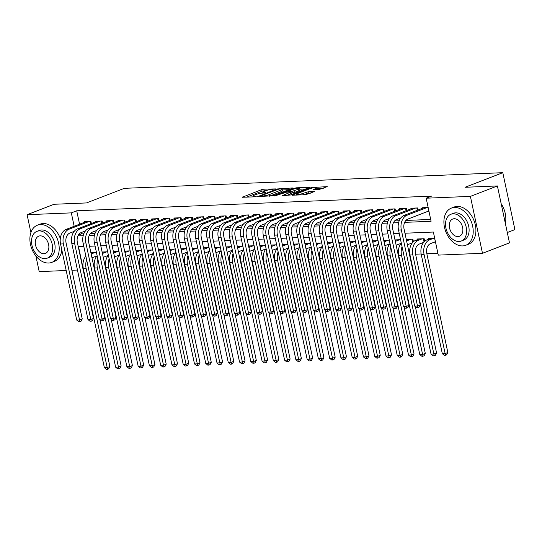 <?xml version="1.0" encoding="UTF-8"?>
<svg xmlns="http://www.w3.org/2000/svg" width="542" height="542" viewBox="0 0 542 542"><rect width="100%" height="100%" fill="white"/><g stroke="black" fill="none" stroke-linecap="round" stroke-linejoin="round"><path stroke-width="0.81" d="M275.682 188.921L263.9 189.151L261.732 189.605L242.227 197.254L254.449 196.854L256.258 196.34L254.408 196.346A5.007 0.827 -12 0 1 252.904 196.075A5.007 0.827 -12 0 1 254.266 195.181L255.851 194.564A5.007 0.827 -12 0 1 262.782 193.108L265.824 192.728L264.266 192.539A5.007 0.827 -12 0 1 262.762 192.268A5.007 0.827 -12 0 1 264.123 191.373L265.715 190.757A5.007 0.827 -12 0 1 272.646 189.3L275.682 188.921M319.285 189.443L327.233 186.638L311.548 187.546L292.043 195.195L305.559 194.741L314.617 191.509L308.561 191.658L303.188 193.352A4.187 0.691 -12 0 1 298.771 194.436A4.187 0.691 -12 0 1 296.135 194.341A4.187 0.691 -12 0 1 297.273 193.596L309.834 188.745A4.187 0.691 -12 0 1 314.258 187.661A4.187 0.691 -12 0 1 316.887 187.749A4.187 0.691 -12 0 1 315.749 188.501L313.235 189.585L319.285 189.443M30.894 232.559L27.1 214.707L54.098 204.273L86.49 202.938L124.287 188.338L502.8 172.688L465.002 187.288L497.393 185.947L470.395 196.38L482.488 253.29L438.275 255.119L433.37 232.044L404.955 233.223M27.1 214.707L71.314 212.877L74.166 226.271M404.65 222.369L431.08 221.278L426.175 198.203L431.574 196.123L76.713 210.791L71.314 212.877M426.175 198.203L470.395 196.38M292.416 188.338L292.843 188.06L292.375 187.972L277.158 188.968L257.653 196.617L273.337 195.709L292.416 188.338M296.521 187.803L310.038 187.349L290.532 194.998L282.314 195.601L290.898 192.051L286.725 192.119L274.659 195.947L294.353 188.257L296.521 187.803L296.657 188.447M434.264 242.172L435.511 242.118M422.997 242.64L423.444 242.62M411.73 243.107L412.184 243.087M400.463 243.568L400.917 243.554M389.203 244.035L389.651 244.015M377.937 244.503L378.384 244.483M366.67 244.97L367.124 244.95M355.403 245.431L355.857 245.418M344.136 245.899L344.59 245.878M332.876 246.366L333.323 246.346M321.609 246.834L322.056 246.813M310.342 247.294L310.796 247.281M299.076 247.762L299.53 247.741M287.809 248.229L288.263 248.209M276.549 248.697L276.996 248.676M265.282 249.157L265.729 249.137M254.015 249.625L254.469 249.605M242.748 250.092L243.202 250.072M231.488 250.553L231.935 250.54M220.221 251.021L220.669 251M208.955 251.488L209.408 251.468M197.688 251.955L198.142 251.935M186.421 252.416L186.875 252.403M175.161 252.884L175.608 252.863M163.894 253.351L164.341 253.331M152.627 253.819L153.081 253.798M141.36 254.279L141.814 254.266M130.094 254.747L130.547 254.726M118.834 255.214L119.281 255.194M107.567 255.682L108.014 255.661M91.354 223.521L90.914 221.454L84.159 221.732L84.288 222.362M102.621 223.053L102.181 220.987L95.419 221.265L95.555 221.895M113.888 222.586L113.447 220.519L106.686 220.804L106.821 221.427M125.148 222.118L124.714 220.059L117.953 220.337L118.088 220.967M136.415 221.658L135.974 219.591L129.22 219.869L129.348 220.499M147.681 221.19L147.241 219.124L140.486 219.402L140.615 220.032M158.948 220.723L158.508 218.656L151.746 218.941L151.882 219.564M170.215 220.255L169.775 218.196L163.013 218.473L163.149 219.103M181.475 219.795L181.042 217.728L174.28 218.006L174.416 218.636M192.742 219.327L192.302 217.261L185.547 217.538L185.676 218.169M204.009 218.86L203.568 216.793L196.807 217.078L196.942 217.701M215.276 218.392L214.835 216.333L208.074 216.61L208.209 217.24M226.536 217.931L226.102 215.865L219.341 216.143L219.476 216.773M237.803 217.464L237.362 215.398L230.607 215.675L230.743 216.305M249.069 216.996L248.629 214.93L241.874 215.215L242.003 215.838M260.336 216.529L259.896 214.469L253.134 214.747L253.27 215.377M271.603 216.068L271.163 214.002L264.401 214.28L264.537 214.91M282.863 215.601L282.429 213.534L275.668 213.812L275.803 214.442M294.13 215.133L293.689 213.067L286.935 213.352L287.064 213.975M305.397 214.666L304.956 212.606L298.202 212.884L298.33 213.514M316.663 214.205L316.223 212.139L309.462 212.417L309.597 213.047M327.93 213.738L327.49 211.671L320.728 211.949L320.864 212.579M339.19 213.27L338.757 211.204L331.995 211.488L332.131 212.112M350.457 212.803L350.017 210.743L343.262 211.021L343.391 211.651M361.724 212.342L361.284 210.276L354.522 210.553L354.658 211.184M372.991 211.875L372.55 209.808L365.789 210.093L365.925 210.716M384.251 211.407L383.817 209.347L377.056 209.625L377.191 210.255M395.518 210.946L395.084 208.88L388.323 209.158L388.458 209.788M406.785 210.479L406.344 208.413L399.589 208.69L399.718 209.32M418.051 210.011L417.611 207.945L410.85 208.23L410.985 208.853M76.713 210.791L79.566 224.185M81.334 232.518L81.618 233.866L83.814 233.771M90.453 233.5L95.08 233.311M101.72 233.033L106.347 232.843M112.98 232.565L117.614 232.376M124.247 232.105L128.881 231.908M135.514 231.637L140.141 231.448M146.78 231.17L151.408 230.98M158.047 230.702L162.675 230.513M169.307 230.242L173.941 230.045M180.574 229.774L185.208 229.584M191.841 229.307L196.468 229.117M203.108 228.839L207.735 228.649M214.368 228.378L219.002 228.182M225.635 227.911L230.269 227.721M236.901 227.444L241.529 227.254M248.168 226.976L252.796 226.786M259.435 226.515L264.062 226.319M270.695 226.048L275.329 225.858M281.962 225.58L286.596 225.391M293.229 225.113L297.856 224.923M304.496 224.652L309.123 224.456M315.762 224.185L320.39 223.995M327.022 223.717L331.657 223.528M338.289 223.25L342.923 223.06M349.556 222.789L354.183 222.593M360.823 222.322L365.45 222.132M372.083 221.854L376.717 221.664M383.35 221.387L387.984 221.197M394.617 220.926L399.244 220.73M405.883 220.458L430.687 219.435M427.726 211.407L428.973 211.36M422.252 208.392L422.116 207.762L428.153 207.511M94.037 267.491L94.444 267.47M105.304 267.023L105.71 267.01M116.564 266.556L116.977 266.542M127.831 266.095L128.244 266.075M139.098 265.627L139.511 265.607M150.364 265.16L150.771 265.146M161.631 264.692L162.038 264.679M172.891 264.232L173.305 264.211M184.158 263.764L184.571 263.744M195.425 263.297L195.831 263.283M206.692 262.829L207.098 262.816M217.959 262.369L218.365 262.348M229.219 261.901L229.632 261.881M240.485 261.434L240.899 261.42M251.752 260.966L252.159 260.953M263.019 260.506L263.426 260.485M274.279 260.038L274.692 260.018M285.546 259.571L285.959 259.557M296.813 259.103L297.226 259.09M308.08 258.642L308.486 258.622M319.346 258.175L319.753 258.155M330.606 257.707L331.02 257.694M341.873 257.24L342.287 257.226M353.14 256.779L353.547 256.759M364.407 256.312L364.813 256.291M375.674 255.844L376.08 255.831M386.934 255.377L387.347 255.363M398.201 254.916L398.614 254.896M409.467 254.449L409.874 254.428M415.578 254.198L421.141 253.968M426.845 253.731L437.882 253.277M96.3 256.142L96.754 256.129M96.401 252.26L90.846 252.491M107.668 251.793L102.113 252.023M118.935 251.332L113.38 251.563M130.195 250.865L124.646 251.095M141.462 250.397L135.913 250.628M152.729 249.93L147.173 250.16M163.996 249.469L158.44 249.699M175.262 249.002L169.707 249.232M186.523 248.534L180.974 248.764M197.789 248.067L192.234 248.297M209.056 247.606L203.501 247.836M220.323 247.138L214.767 247.369M231.583 246.671L226.034 246.901M242.85 246.21L237.301 246.434M254.117 245.743L248.561 245.973M265.384 245.275L259.828 245.506M276.65 244.808L271.095 245.038M287.91 244.347L282.362 244.571M299.177 243.88L293.628 244.11M310.444 243.412L304.889 243.643M321.711 242.945L316.155 243.175M332.978 242.484L327.422 242.708M344.238 242.017L338.689 242.247M355.505 241.549L349.949 241.779M366.771 241.082L361.216 241.312M378.038 240.621L372.483 240.844M389.298 240.153L383.75 240.384M400.565 239.686L395.016 239.916M413.424 241.725L412.882 239.178L406.276 239.449M417.523 239.618L417.394 238.988L424.149 238.71L424.691 241.258M428.79 239.151L428.654 238.527L434.691 238.277M507.298 232.538L514.9 229.605L502.8 172.688M66.185 270.505L39.2 271.617L35.874 255.98M497.393 185.947L509.487 242.863L482.488 253.29M83.549 269.74L83.163 269.801M77.452 270.038L71.896 270.268M83.814 246.495L78.509 246.718L83.414 269.787M399.244 233.46L393.688 233.683M387.977 233.92L382.422 234.151M376.71 234.388L371.162 234.618M365.443 234.855L359.895 235.086M354.183 235.323L348.628 235.546M342.917 235.784L337.361 236.014M331.65 236.251L326.094 236.481M320.383 236.718L314.834 236.949M309.116 237.186L303.567 237.41M297.856 237.647L292.301 237.877M286.589 238.114L281.034 238.345M275.322 238.582L269.774 238.812M264.056 239.049L258.507 239.273M252.796 239.51L247.24 239.74M241.529 239.977L235.973 240.208M230.262 240.445L224.706 240.675M218.995 240.912L213.446 241.136M207.728 241.373L202.18 241.603M196.468 241.84L190.913 242.071M185.201 242.308L179.646 242.538M173.935 242.769L168.379 242.999M162.668 243.236L157.119 243.466M151.401 243.704L145.852 243.934M140.141 244.171L134.585 244.401M128.874 244.632L123.319 244.862M117.607 245.099L112.059 245.33M106.34 245.567L100.792 245.797M95.08 246.034L89.525 246.264M77.953 235.878L83.204 235.662M89.22 235.411L94.464 235.194M100.487 234.943L105.731 234.727M111.754 234.483L116.997 234.266M123.014 234.015L128.264 233.798M134.28 233.548L139.531 233.331M145.547 233.08L150.791 232.864M156.814 232.62L162.058 232.403M168.074 232.152L173.325 231.935M179.341 231.685L184.592 231.468M190.608 231.217L195.858 231M201.875 230.757L207.119 230.54M213.142 230.289L218.385 230.072M224.402 229.822L229.652 229.605M235.668 229.354L240.919 229.137M246.935 228.893L252.179 228.677M258.202 228.426L263.446 228.209M269.469 227.958L274.713 227.742M280.729 227.498L285.98 227.274M291.996 227.03L297.246 226.813M303.263 226.563L308.506 226.346M314.529 226.095L319.773 225.878M325.789 225.635L331.04 225.418M337.056 225.167L342.307 224.95M348.323 224.7L353.574 224.483M359.59 224.232L364.834 224.015M370.857 223.771L376.101 223.555M382.117 223.304L387.367 223.087M393.384 222.837L398.634 222.62M81.618 233.866L78.339 235.133M266.108 190.615L262.057 191.143L246.42 197.186M288.981 189.666L282.314 189.944M279.055 189.036L260.79 195.825L262.43 196.014A5.007 0.827 -12 0 0 269.36 194.558L280.803 190.134A5.007 0.827 -12 0 0 282.165 189.239A5.007 0.827 -12 0 0 280.661 188.968L279.055 189.036M269.286 196.245A5.007 0.827 -12 0 0 269.686 196.096L269.36 194.558M282.165 189.239L282.49 190.777A5.007 0.827 -12 0 1 281.135 191.672L269.686 196.096M299.801 189.219L306.176 188.955M286.501 195.533L291.223 193.589L290.898 192.051M298.507 189.233A4.187 0.691 -12 0 0 299.645 188.48A4.187 0.691 -12 0 0 297.009 188.392A4.187 0.691 -12 0 0 292.592 189.476L287.741 191.462L291.914 191.394L298.507 189.233L298.832 190.77A4.187 0.691 -12 0 0 299.97 190.018L299.645 188.48M298.832 190.77L294.408 192.478L291.095 192.979M317.07 189.531A4.187 0.691 -12 0 0 317.219 189.287L316.887 187.749M310.756 193.121L306.725 193.65L303.696 194.822M323.371 188.243L317.05 188.508M96.923 255.905L92.574 257.585A7.974 5.637 87.6 0 0 91.991 257.863M91.171 254.002A11.958 8.455 -92.4 0 1 91.761 253.737L95.48 252.301M90.975 253.073L92.668 252.416M99.931 319.685L109.884 366.5L108.651 368.845L107.573 369.265L106.449 369.312L104.369 367.659L83.292 268.52A11.958 8.455 -92.4 0 1 85.86 256.122M104.369 367.659L107.18 367.544L86.11 268.405A11.958 8.455 -92.4 0 1 86.618 259.686M107.573 369.265L107.18 367.544L109.884 366.5M74.186 231.4L69.837 233.074A7.974 5.637 87.6 0 0 66.07 242.85L82.242 318.92L81.009 321.264L79.931 321.684L78.8 321.731L76.72 320.078L60.555 244.015A11.958 8.455 -92.4 0 1 66.205 229.347L86.131 221.651M76.72 320.078L79.538 319.963L63.373 243.893A11.958 8.455 -92.4 0 1 69.017 229.232L88.942 221.536M79.931 321.684L79.538 319.963L82.242 318.92M90.602 223.805L90.108 221.488M40.467 224.578A19.932 13.706 -111.1 0 0 37.371 225.215A19.932 13.706 -111.1 0 0 31.029 246.583A19.932 13.706 -111.1 0 0 48.638 263.033A19.932 13.706 -111.1 0 0 51.734 262.403A19.932 13.706 -111.1 0 0 58.075 241.027A19.932 13.706 -111.1 0 0 40.467 224.578M60.311 238.561A19.932 13.706 -111.1 0 0 43.164 223.534A19.932 13.706 -111.1 0 0 40.074 224.171L37.371 225.215M36.897 231.38L39.383 230.418A14.349 9.864 68.9 0 1 41.612 229.964A14.349 9.864 68.9 0 1 54.288 241.807A14.349 9.864 68.9 0 1 49.722 257.193L47.242 258.155A14.349 9.864 -111.1 0 0 51.808 242.769A14.349 9.864 -111.1 0 0 39.126 230.919A14.349 9.864 -111.1 0 0 36.897 231.38A14.349 9.864 -111.1 0 0 32.337 246.766A14.349 9.864 -111.1 0 0 45.013 258.609A14.349 9.864 -111.1 0 0 47.242 258.155M43.963 253.69A9.248 6.362 -111.1 0 0 45.399 253.392A9.248 6.362 -111.1 0 0 48.346 243.48A9.248 6.362 -111.1 0 0 40.176 235.845A9.248 6.362 -111.1 0 0 38.739 236.143A9.248 6.362 -111.1 0 0 35.799 246.054A9.248 6.362 -111.1 0 0 43.963 253.69M51.734 262.403L54.437 261.359A19.932 13.706 -111.1 0 0 61.802 249.869M454.467 207.464A19.932 13.706 -111.1 0 0 451.378 208.101A19.932 13.706 -111.1 0 0 445.036 229.469A19.932 13.706 -111.1 0 0 462.644 245.919A19.932 13.706 -111.1 0 0 465.741 245.282A19.932 13.706 -111.1 0 0 472.075 223.914A19.932 13.706 -111.1 0 0 454.467 207.464M465.741 245.282L468.437 244.239A19.932 13.706 -111.1 0 0 474.778 222.87A19.932 13.706 -111.1 0 0 457.17 206.421A19.932 13.706 -111.1 0 0 454.074 207.058L451.378 208.101M450.903 214.266L453.383 213.304A14.349 9.864 68.9 0 1 455.612 212.85A14.349 9.864 68.9 0 1 468.295 224.693A14.349 9.864 68.9 0 1 463.728 240.079L461.242 241.034A14.349 9.864 -111.1 0 0 465.808 225.648A14.349 9.864 -111.1 0 0 453.132 213.805A14.349 9.864 -111.1 0 0 450.903 214.266A14.349 9.864 -111.1 0 0 446.337 229.652A14.349 9.864 -111.1 0 0 459.013 241.495A14.349 9.864 -111.1 0 0 461.242 241.034M457.97 236.569A9.248 6.362 -111.1 0 0 459.406 236.278A9.248 6.362 -111.1 0 0 462.346 226.36A9.248 6.362 -111.1 0 0 454.176 218.731A9.248 6.362 -111.1 0 0 452.739 219.022A9.248 6.362 -111.1 0 0 449.799 228.941A9.248 6.362 -111.1 0 0 457.97 236.569M505.361 223.44A19.932 13.706 -111.1 0 0 505.584 215.391A19.932 13.706 -111.1 0 0 501.174 203.751A19.451 13.374 68.9 0 1 505.564 215.235A19.451 13.374 68.9 0 1 505.571 215.31M108.19 255.438L103.84 257.118A7.974 5.637 87.6 0 0 103.258 257.396M102.431 253.534A11.958 8.455 -92.4 0 1 103.021 253.27L106.747 251.834M102.235 252.606L103.935 251.949M111.198 319.218L121.151 366.033L119.918 368.384L118.84 368.797L117.709 368.845L115.629 367.191L94.559 268.053A11.958 8.455 -92.4 0 1 97.126 255.661M115.629 367.191L118.447 367.076L97.377 267.938A11.958 8.455 -92.4 0 1 97.878 259.225M118.84 368.797L118.447 367.076L121.151 366.033M119.45 254.97L115.107 256.651A7.974 5.637 87.6 0 0 114.518 256.928M113.698 253.067A11.958 8.455 -92.4 0 1 114.287 252.809L118.014 251.366M113.502 252.138L115.195 251.481M122.465 318.75L132.411 365.565L131.184 367.916L130.1 368.336L128.976 368.377L126.896 366.731L105.825 267.585A11.958 8.455 -92.4 0 1 108.386 255.194M126.896 366.731L129.714 366.609L108.644 267.47A11.958 8.455 -92.4 0 1 109.145 258.758M130.1 368.336L129.714 366.609L132.411 365.565M130.717 254.51L126.374 256.19A7.974 5.637 87.6 0 0 125.785 256.461M124.965 252.599A11.958 8.455 -92.4 0 1 125.554 252.342L129.281 250.905M124.768 251.671L126.462 251.021M133.725 318.289L143.677 365.105L142.451 367.449L141.367 367.869L140.243 367.916L138.163 366.263L117.092 267.125A11.958 8.455 -92.4 0 1 119.653 254.726M138.163 366.263L140.981 366.148L119.904 267.01A11.958 8.455 -92.4 0 1 120.412 258.29M141.367 367.869L140.981 366.148L143.677 365.105M141.984 254.042L137.634 255.722A7.974 5.637 87.6 0 0 137.051 256M136.232 252.138A11.958 8.455 -92.4 0 1 136.821 251.874L140.547 250.438M136.035 251.21L137.729 250.553M144.992 317.822L154.944 364.637L153.711 366.981L152.634 367.401L151.509 367.449L149.429 365.796L128.352 266.657A11.958 8.455 -92.4 0 1 130.92 254.259M149.429 365.796L152.241 365.681L131.171 266.542A11.958 8.455 -92.4 0 1 131.679 257.823M152.634 367.401L152.241 365.681L154.944 364.637M85.446 230.933L81.104 232.613A7.974 5.637 87.6 0 0 77.337 242.389L93.502 318.452L92.275 320.803L91.198 321.216L90.067 321.264L87.987 319.611L71.822 243.548A11.958 8.455 -92.4 0 1 77.465 228.88L97.391 221.183M87.987 319.611L90.805 319.495L74.633 243.433A11.958 8.455 -92.4 0 1 80.284 228.765L100.209 221.068M91.198 321.216L90.805 319.495L93.502 318.452M101.869 223.345L101.374 221.021M96.713 230.465L92.364 232.145A7.974 5.637 87.6 0 0 88.603 241.922L104.769 317.985L103.542 320.336L102.458 320.749L101.334 320.796L99.254 319.143L83.089 243.08A11.958 8.455 -92.4 0 1 88.732 228.419L108.657 220.723M99.254 319.143L102.072 319.028L85.9 242.965A11.958 8.455 -92.4 0 1 91.551 228.297L111.476 220.601M102.458 320.749L102.072 319.028L104.769 317.985M113.136 222.877L112.641 220.553M107.98 229.998L103.63 231.678A7.974 5.637 87.6 0 0 99.87 241.454L116.035 317.524L114.802 319.868L113.725 320.288L112.6 320.336L110.521 318.682L94.349 242.613A11.958 8.455 -92.4 0 1 99.999 227.952L119.924 220.255M110.521 318.682L113.339 318.567L97.167 242.498A11.958 8.455 -92.4 0 1 102.817 227.836L122.743 220.14M113.725 320.288L113.339 318.567L116.035 317.524M124.403 222.41L123.908 220.093M119.247 229.537L114.897 231.21A7.974 5.637 87.6 0 0 111.13 240.994L127.302 317.056L126.069 319.401L124.992 319.821L123.867 319.868L121.787 318.215L105.615 242.152A11.958 8.455 -92.4 0 1 111.266 227.484L131.191 219.788M121.787 318.215L124.599 318.1L108.434 242.03A11.958 8.455 -92.4 0 1 114.077 227.369L134.003 219.673M124.992 319.821L124.599 318.1L127.302 317.056M135.663 221.942L135.168 219.625M153.25 253.575L148.901 255.255A7.974 5.637 87.6 0 0 148.318 255.533M147.499 251.671A11.958 8.455 -92.4 0 1 148.081 251.407L151.807 249.97M147.295 250.743L148.996 250.086M156.259 317.355L166.211 364.17L164.978 366.521L163.901 366.934L162.776 366.981L160.696 365.328L139.619 266.19A11.958 8.455 -92.4 0 1 142.187 253.798M160.696 365.328L163.508 365.213L142.438 266.075A11.958 8.455 -92.4 0 1 142.946 257.362M163.901 366.934L163.508 365.213L166.211 364.17M130.514 229.07L126.164 230.75A7.974 5.637 87.6 0 0 122.397 240.526L138.569 316.589L137.336 318.94L136.259 319.353L135.127 319.401L133.047 317.748L116.882 241.685A11.958 8.455 -92.4 0 1 122.533 227.017L142.458 219.32M133.047 317.748L135.866 317.632L119.701 241.569A11.958 8.455 -92.4 0 1 125.344 226.902L145.27 219.205M136.259 319.353L135.866 317.632L138.569 316.589M146.929 221.482L146.435 219.158M164.517 253.114L160.168 254.787A7.974 5.637 87.6 0 0 159.585 255.065M158.759 251.203A11.958 8.455 -92.4 0 1 159.348 250.946L163.074 249.503M158.562 250.275L160.263 249.625M167.525 316.887L177.478 363.702L176.245 366.053L175.168 366.473L174.036 366.514L171.956 364.868L150.886 265.729A11.958 8.455 -92.4 0 1 153.454 253.331M171.956 364.868L174.775 364.746L153.704 265.607A11.958 8.455 -92.4 0 1 154.206 256.894M175.168 366.473L174.775 364.746L177.478 363.702M141.774 228.602L137.431 230.282A7.974 5.637 87.6 0 0 133.664 240.059L149.829 316.122L148.603 318.472L147.519 318.886L146.394 318.933L144.314 317.287L128.149 241.217A11.958 8.455 -92.4 0 1 133.793 226.556L153.718 218.86M144.314 317.287L147.133 317.165L130.961 241.102A11.958 8.455 -92.4 0 1 136.611 226.434L156.536 218.738M147.519 318.886L147.133 317.165L149.829 316.122M158.196 221.014L157.702 218.69M175.777 252.647L171.435 254.327A7.974 5.637 87.6 0 0 170.845 254.598M170.025 250.743A11.958 8.455 -92.4 0 1 170.615 250.479L174.341 249.042M169.829 249.808L171.523 249.157M178.792 316.426L188.738 363.242L187.512 365.586L186.428 366.006L185.303 366.053L183.223 364.4L162.153 265.262A11.958 8.455 -92.4 0 1 164.714 252.863M183.223 364.4L186.042 364.285L164.964 265.146A11.958 8.455 -92.4 0 1 165.473 256.427M186.428 366.006L186.042 364.285L188.738 363.242M153.04 228.135L148.691 229.815A7.974 5.637 87.6 0 0 144.931 239.591L161.096 315.661L159.87 318.005L158.786 318.425L157.661 318.472L155.581 316.819L139.416 240.75A11.958 8.455 -92.4 0 1 145.06 226.089L164.985 218.392M155.581 316.819L158.4 316.704L142.228 240.634A11.958 8.455 -92.4 0 1 147.878 225.973L167.803 218.277M158.786 318.425L158.4 316.704L161.096 315.661M169.463 220.547L168.969 218.23M187.044 252.179L182.695 253.859A7.974 5.637 87.6 0 0 182.112 254.137M181.292 250.275A11.958 8.455 -92.4 0 1 181.882 250.011L185.608 248.575M181.096 249.347L182.79 248.69M190.052 315.959L200.005 362.774L198.778 365.118L197.695 365.538L196.57 365.586L194.49 363.933L173.42 264.794A11.958 8.455 -92.4 0 1 175.981 252.403M194.49 363.933L197.308 363.817L176.231 264.679A11.958 8.455 -92.4 0 1 176.739 255.966M197.695 365.538L197.308 363.817L200.005 362.774M164.307 227.674L159.958 229.347A7.974 5.637 87.6 0 0 156.191 239.13L172.363 315.193L171.13 317.537L170.053 317.958L168.928 318.005L166.848 316.352L150.676 240.289A11.958 8.455 -92.4 0 1 156.326 225.621L176.252 217.925M166.848 316.352L169.66 316.237L153.494 240.167A11.958 8.455 -92.4 0 1 159.145 225.506L179.07 217.809M170.053 317.958L169.66 316.237L172.363 315.193M180.723 220.079L180.235 217.762M198.311 251.712L193.961 253.392A7.974 5.637 87.6 0 0 193.379 253.67M192.559 249.808A11.958 8.455 -92.4 0 1 193.148 249.55L196.875 248.107M192.363 248.88L194.056 248.222M201.319 315.491L211.272 362.307L210.039 364.658L208.961 365.071L207.837 365.118L205.757 363.465L184.68 264.327A11.958 8.455 -92.4 0 1 187.247 251.935M205.757 363.465L208.568 363.35L187.498 264.211A11.958 8.455 -92.4 0 1 188.006 255.499M208.961 365.071L208.568 363.35L211.272 362.307M175.574 227.206L171.225 228.887A7.974 5.637 87.6 0 0 167.458 238.663L183.63 314.726L182.397 317.077L181.319 317.49L180.195 317.537L178.115 315.884L161.943 239.821A11.958 8.455 -92.4 0 1 167.593 225.154L187.518 217.457M178.115 315.884L180.926 315.769L164.761 239.706A11.958 8.455 -92.4 0 1 170.405 225.038L190.33 217.342M181.319 317.49L180.926 315.769L183.63 314.726M191.99 219.618L191.495 217.295M209.578 251.251L205.228 252.924A7.974 5.637 87.6 0 0 204.646 253.202M203.826 249.34A11.958 8.455 -92.4 0 1 204.409 249.083L208.135 247.64M203.623 248.412L205.323 247.762M212.586 315.024L222.538 361.839L221.305 364.19L220.228 364.61L219.097 364.651L217.017 363.004L195.947 263.866A11.958 8.455 -92.4 0 1 198.514 251.468M217.017 363.004L219.835 362.883L198.765 263.744A11.958 8.455 -92.4 0 1 199.266 255.031M220.228 364.61L219.835 362.883L222.538 361.839M186.834 226.739L182.491 228.419A7.974 5.637 87.6 0 0 178.725 238.195L194.896 314.258L193.663 316.609L192.586 317.023L191.455 317.07L189.375 315.424L173.21 239.354A11.958 8.455 -92.4 0 1 178.853 224.693L198.778 216.996M189.375 315.424L192.193 315.302L176.028 239.239A11.958 8.455 -92.4 0 1 181.672 224.571L201.597 216.875M192.586 317.023L192.193 315.302L194.896 314.258M203.257 219.151L202.762 216.827M220.845 250.783L216.495 252.464A7.974 5.637 87.6 0 0 215.906 252.735M215.086 248.88A11.958 8.455 -92.4 0 1 215.675 248.615L219.402 247.179M214.889 247.945L216.583 247.294M223.853 314.563L233.798 361.378L232.572 363.723L231.495 364.143L230.364 364.19L228.284 362.537L207.213 263.398A11.958 8.455 -92.4 0 1 209.774 251M228.284 362.537L231.102 362.422L210.032 263.283A11.958 8.455 -92.4 0 1 210.533 254.564M231.495 364.143L231.102 362.422L233.798 361.378M198.101 226.271L193.758 227.952A7.974 5.637 87.6 0 0 189.991 237.728L206.156 313.798L204.93 316.142L203.846 316.562L202.722 316.609L200.642 314.956L184.476 238.887A11.958 8.455 -92.4 0 1 190.12 224.225L210.045 216.529M200.642 314.956L203.46 314.841L187.288 238.771A11.958 8.455 -92.4 0 1 192.938 224.11L212.864 216.414M203.846 316.562L203.46 314.841L206.156 313.798M214.524 218.683L214.029 216.366M232.105 250.316L227.762 251.996A7.974 5.637 87.6 0 0 227.173 252.274M226.353 248.412A11.958 8.455 -92.4 0 1 226.942 248.148L230.668 246.712M226.156 247.484L227.85 246.827M235.113 314.096L245.065 360.911L243.839 363.255L242.755 363.675L241.63 363.723L239.55 362.07L218.48 262.931A11.958 8.455 -92.4 0 1 221.041 250.54M239.55 362.07L242.369 361.954L221.292 262.816A11.958 8.455 -92.4 0 1 221.8 254.103M242.755 363.675L242.369 361.954L245.065 360.911M209.368 225.811L205.018 227.484A7.974 5.637 87.6 0 0 201.258 237.267L217.423 313.33L216.197 315.674L215.113 316.094L213.988 316.142L211.908 314.489L195.737 238.426A11.958 8.455 -92.4 0 1 201.387 223.758L221.312 216.062M211.908 314.489L214.727 314.374L198.555 238.304A11.958 8.455 -92.4 0 1 204.205 223.643L224.131 215.946M215.113 316.094L214.727 314.374L217.423 313.33M225.79 218.216L225.296 215.899M243.372 249.848L239.022 251.529A7.974 5.637 87.6 0 0 238.439 251.806M237.62 247.945A11.958 8.455 -92.4 0 1 238.209 247.687L241.935 246.244M237.423 247.017L239.117 246.359M246.38 313.628L256.332 360.444L255.106 362.794L254.022 363.208L252.897 363.255L250.817 361.602L229.74 262.463A11.958 8.455 -92.4 0 1 232.308 250.072M250.817 361.602L253.636 361.487L232.559 262.348A11.958 8.455 -92.4 0 1 233.067 253.636M254.022 363.208L253.636 361.487L256.332 360.444M220.635 225.343L216.285 227.023A7.974 5.637 87.6 0 0 212.518 236.8L228.69 312.863L227.457 315.214L226.38 315.627L225.255 315.674L223.175 314.021L207.003 237.958A11.958 8.455 -92.4 0 1 212.654 223.29L232.579 215.594M223.175 314.021L225.987 313.906L209.822 237.843A11.958 8.455 -92.4 0 1 215.465 223.175L235.397 215.479M226.38 315.627L225.987 313.906L228.69 312.863M237.05 217.755L236.563 215.431M254.638 249.388L250.289 251.061A7.974 5.637 87.6 0 0 249.706 251.339M248.886 247.477A11.958 8.455 -92.4 0 1 249.476 247.22L253.195 245.777M248.69 246.549L250.384 245.899M257.646 313.168L267.599 359.983L266.366 362.327L265.289 362.747L264.164 362.788L262.084 361.141L241.007 262.003A11.958 8.455 -92.4 0 1 243.575 249.605M262.084 361.141L264.896 361.019L243.825 261.881A11.958 8.455 -92.4 0 1 244.334 253.168M265.289 362.747L264.896 361.019L267.599 359.983M231.901 224.876L227.552 226.556A7.974 5.637 87.6 0 0 223.785 236.332L239.957 312.395L238.724 314.746L237.647 315.166L236.515 315.207L234.435 313.561L218.27 237.491A11.958 8.455 -92.4 0 1 223.921 222.83L243.846 215.133M234.435 313.561L237.254 313.439L221.089 237.376A11.958 8.455 -92.4 0 1 226.732 222.708L246.657 215.011M237.647 315.166L237.254 313.439L239.957 312.395M248.317 217.288L247.823 214.964M265.905 248.92L261.556 250.6A7.974 5.637 87.6 0 0 260.973 250.871M260.153 247.017A11.958 8.455 -92.4 0 1 260.736 246.752L264.462 245.316M259.95 246.082L261.65 245.431M268.913 312.7L278.866 359.515L277.633 361.86L276.555 362.28L275.424 362.327L273.344 360.674L252.274 261.535A11.958 8.455 -92.4 0 1 254.842 249.137M273.344 360.674L276.163 360.559L255.092 261.42A11.958 8.455 -92.4 0 1 255.594 252.701M276.555 362.28L276.163 360.559L278.866 359.515M243.162 224.408L238.819 226.089A7.974 5.637 87.6 0 0 235.052 235.865L251.217 311.935L249.991 314.279L248.913 314.699L247.782 314.746L245.702 313.093L229.537 237.023A11.958 8.455 -92.4 0 1 235.181 222.362L255.106 214.666M245.702 313.093L248.521 312.978L232.349 236.908A11.958 8.455 -92.4 0 1 237.999 222.247L257.924 214.551M248.913 314.699L248.521 312.978L251.217 311.935M259.584 216.82L259.09 214.503M277.165 248.453L272.822 250.133A7.974 5.637 87.6 0 0 272.233 250.411M271.413 246.549A11.958 8.455 -92.4 0 1 272.003 246.285L275.729 244.848M271.217 245.621L272.911 244.964M280.18 312.233L290.126 359.048L288.9 361.399L287.816 361.812L286.691 361.86L284.611 360.206L263.541 261.068A11.958 8.455 -92.4 0 1 266.102 248.676M284.611 360.206L287.429 360.091L266.359 260.953A11.958 8.455 -92.4 0 1 266.86 252.24M287.816 361.812L287.429 360.091L290.126 359.048M254.428 223.948L250.086 225.628A7.974 5.637 87.6 0 0 246.319 235.404L262.484 311.467L261.258 313.811L260.174 314.231L259.049 314.279L256.969 312.626L240.804 236.563A11.958 8.455 -92.4 0 1 246.447 221.895L266.373 214.198M256.969 312.626L259.787 312.51L243.615 236.441A11.958 8.455 -92.4 0 1 249.266 221.78L269.191 214.083M260.174 314.231L259.787 312.51L262.484 311.467M270.851 216.36L270.356 214.036M288.432 247.985L284.089 249.666A7.974 5.637 87.6 0 0 283.5 249.943M282.68 246.082A11.958 8.455 -92.4 0 1 283.27 245.824L286.996 244.381M282.484 245.153L284.177 244.496M291.44 311.765L301.393 358.58L300.166 360.931L299.082 361.345L297.958 361.392L295.878 359.739L274.808 260.6A11.958 8.455 -92.4 0 1 277.368 248.209M295.878 359.739L298.696 359.624L277.619 260.485A11.958 8.455 -92.4 0 1 278.127 251.773M299.082 361.345L298.696 359.624L301.393 358.58M265.695 223.48L261.346 225.16A7.974 5.637 87.6 0 0 257.585 234.937L273.751 311L272.524 313.351L271.44 313.764L270.316 313.811L268.236 312.158L252.064 236.095A11.958 8.455 -92.4 0 1 257.714 221.427L277.639 213.731M268.236 312.158L271.054 312.043L254.882 235.98A11.958 8.455 -92.4 0 1 260.533 221.312L280.458 213.616M271.44 313.764L271.054 312.043L273.751 311M282.118 215.892L281.623 213.568M299.699 247.525L295.349 249.198A7.974 5.637 87.6 0 0 294.767 249.476M293.947 245.614A11.958 8.455 -92.4 0 1 294.536 245.357L298.263 243.914M293.75 244.686L295.444 244.035M302.707 311.304L312.659 358.12L311.426 360.464L310.349 360.884L309.225 360.925L307.145 359.278L286.068 260.14A11.958 8.455 -92.4 0 1 288.635 247.741M307.145 359.278L309.956 359.156L288.886 260.018A11.958 8.455 -92.4 0 1 289.394 251.305M310.349 360.884L309.956 359.156L312.659 358.12M276.962 223.013L272.612 224.693A7.974 5.637 87.6 0 0 268.846 234.469L285.017 310.532L283.784 312.883L282.707 313.303L281.583 313.344L279.503 311.697L263.331 235.628A11.958 8.455 -92.4 0 1 268.981 220.967L288.906 213.27M279.503 311.697L282.314 311.575L266.149 235.513A11.958 8.455 -92.4 0 1 271.793 220.845L291.718 213.148M282.707 313.303L282.314 311.575L285.017 310.532M293.378 215.425L292.883 213.101M310.966 247.057L306.616 248.737A7.974 5.637 87.6 0 0 306.034 249.008M305.214 245.153A11.958 8.455 -92.4 0 1 305.796 244.889L309.523 243.453M305.017 244.218L306.711 243.568M313.974 310.837L323.926 357.652L322.693 359.996L321.616 360.416L320.491 360.464L318.411 358.811L297.334 259.672A11.958 8.455 -92.4 0 1 299.902 247.274M318.411 358.811L321.223 358.696L300.153 259.557A11.958 8.455 -92.4 0 1 300.661 250.838M321.616 360.416L321.223 358.696L323.926 357.652M288.229 222.545L283.879 224.225A7.974 5.637 87.6 0 0 280.112 234.002L296.284 310.071L295.051 312.416L293.974 312.836L292.843 312.883L290.763 311.23L274.598 235.16A11.958 8.455 -92.4 0 1 280.248 220.499L300.173 212.803M290.763 311.23L293.581 311.115L277.416 235.045A11.958 8.455 -92.4 0 1 283.06 220.384L302.985 212.688M293.974 312.836L293.581 311.115L296.284 310.071M304.645 214.957L304.15 212.64M322.233 246.59L317.883 248.27A7.974 5.637 87.6 0 0 317.3 248.548M316.474 244.686A11.958 8.455 -92.4 0 1 317.063 244.422L320.789 242.985M316.277 243.758L317.978 243.101M325.241 310.37L335.193 357.185L333.96 359.536L332.883 359.949L331.751 359.996L329.672 358.343L308.601 259.205A11.958 8.455 -92.4 0 1 311.169 246.813M329.672 358.343L332.49 358.228L311.42 259.09A11.958 8.455 -92.4 0 1 311.921 250.377M332.883 359.949L332.49 358.228L335.193 357.185M299.489 222.084L295.146 223.765A7.974 5.637 87.6 0 0 291.379 233.541L307.544 309.604L306.318 311.948L305.234 312.368L304.109 312.416L302.029 310.762L285.864 234.7A11.958 8.455 -92.4 0 1 291.508 220.032L311.433 212.335M302.029 310.762L304.848 310.647L288.676 234.584A11.958 8.455 -92.4 0 1 294.326 219.917L314.252 212.22M305.234 312.368L304.848 310.647L307.544 309.604M315.911 214.497L315.417 212.173M333.493 246.122L329.15 247.802A7.974 5.637 87.6 0 0 328.56 248.08M327.741 244.218A11.958 8.455 -92.4 0 1 328.33 243.961L332.056 242.518M327.544 243.29L329.238 242.633M336.507 309.902L346.453 356.717L345.227 359.068L344.143 359.481L343.018 359.529L340.938 357.876L319.868 258.737A11.958 8.455 -92.4 0 1 322.429 246.346M340.938 357.876L343.757 357.761L322.68 258.622A11.958 8.455 -92.4 0 1 323.188 249.909M344.143 359.481L343.757 357.761L346.453 356.717M310.756 221.617L306.406 223.297A7.974 5.637 87.6 0 0 302.646 233.074L318.811 309.136L317.585 311.487L316.501 311.901L315.376 311.948L313.296 310.295L297.131 234.232A11.958 8.455 -92.4 0 1 302.775 219.564L322.7 211.868M313.296 310.295L316.115 310.18L299.943 234.117A11.958 8.455 -92.4 0 1 305.593 219.449L325.518 211.753M316.501 311.901L316.115 310.18L318.811 309.136M327.178 214.029L326.684 211.705M344.759 245.662L340.41 247.335A7.974 5.637 87.6 0 0 339.827 247.613M339.007 243.751A11.958 8.455 -92.4 0 1 339.597 243.493L343.323 242.05M338.811 242.823L340.505 242.172M347.768 309.441L357.72 356.257L356.494 358.601L355.41 359.021L354.285 359.061L352.205 357.415L331.135 258.277A11.958 8.455 -92.4 0 1 333.696 245.878M352.205 357.415L355.024 357.293L333.947 258.155A11.958 8.455 -92.4 0 1 334.455 249.442M355.41 359.021L355.024 357.293L357.72 356.257M322.023 221.15L317.673 222.83A7.974 5.637 87.6 0 0 313.913 232.606L330.078 308.669L328.845 311.02L327.768 311.44L326.643 311.481L324.563 309.834L308.391 233.765A11.958 8.455 -92.4 0 1 314.042 219.103L333.967 211.407M324.563 309.834L327.375 309.712L311.21 233.649A11.958 8.455 -92.4 0 1 316.86 218.982L336.785 211.292M327.768 311.44L327.375 309.712L330.078 308.669M338.438 213.562L337.951 211.238M356.026 245.194L351.677 246.874A7.974 5.637 87.6 0 0 351.094 247.152M350.274 243.29A11.958 8.455 -92.4 0 1 350.864 243.026L354.59 241.59M350.078 242.362L351.772 241.705M359.034 308.974L368.987 355.789L367.754 358.133L366.677 358.553L365.552 358.601L363.472 356.948L342.395 257.809A11.958 8.455 -92.4 0 1 344.963 245.411M363.472 356.948L366.284 356.832L345.213 257.694A11.958 8.455 -92.4 0 1 345.721 248.974M366.677 358.553L366.284 356.832L368.987 355.789M333.289 220.682L328.94 222.362A7.974 5.637 87.6 0 0 325.173 232.139L341.345 308.208L340.112 310.552L339.035 310.972L337.91 311.02L335.83 309.367L319.658 233.297A11.958 8.455 -92.4 0 1 325.308 218.636L345.234 210.94M335.83 309.367L338.642 309.252L322.476 233.182A11.958 8.455 -92.4 0 1 328.12 218.521L348.045 210.824M339.035 310.972L338.642 309.252L341.345 308.208M349.705 213.094L349.211 210.777M367.293 244.727L362.944 246.407A7.974 5.637 87.6 0 0 362.361 246.685M361.541 242.823A11.958 8.455 -92.4 0 1 362.124 242.559L365.85 241.122M361.338 241.895L363.038 241.237M370.301 308.506L380.254 355.322L379.021 357.673L377.943 358.086L376.812 358.133L374.732 356.48L353.662 257.342A11.958 8.455 -92.4 0 1 356.229 244.95M374.732 356.48L377.55 356.365L356.48 257.226A11.958 8.455 -92.4 0 1 356.982 248.514M377.943 358.086L377.55 356.365L380.254 355.322M344.556 220.221L340.207 221.902A7.974 5.637 87.6 0 0 336.44 231.678L352.612 307.741L351.379 310.085L350.301 310.505L349.17 310.552L347.09 308.899L330.925 232.836A11.958 8.455 -92.4 0 1 336.568 218.169L356.494 210.472M347.09 308.899L349.908 308.784L333.743 232.721A11.958 8.455 -92.4 0 1 339.387 218.053L359.312 210.357M350.301 310.505L349.908 308.784L352.612 307.741M360.972 212.633L360.477 210.31M378.56 244.259L374.21 245.939A7.974 5.637 87.6 0 0 373.628 246.217M372.801 242.355A11.958 8.455 -92.4 0 1 373.391 242.098L377.117 240.655M372.605 241.427L374.298 240.77M381.568 308.039L391.514 354.854L390.287 357.205L389.21 357.618L388.079 357.666L385.999 356.013L364.929 256.874A11.958 8.455 -92.4 0 1 367.49 244.483M385.999 356.013L388.817 355.898L367.747 256.759A11.958 8.455 -92.4 0 1 368.248 248.046M389.21 357.618L388.817 355.898L391.514 354.854M389.82 243.798L385.477 245.472A7.974 5.637 87.6 0 0 384.888 245.75M384.068 241.888A11.958 8.455 -92.4 0 1 384.657 241.63L388.384 240.187M383.872 240.96L385.565 240.309M392.828 307.578L402.781 354.393L401.554 356.738L400.47 357.158L399.346 357.205L397.266 355.552L376.195 256.413A11.958 8.455 -92.4 0 1 378.756 244.015M397.266 355.552L400.084 355.437L379.007 256.291A11.958 8.455 -92.4 0 1 379.515 247.579M400.47 357.158L400.084 355.437L402.781 354.393M401.087 243.331L396.737 245.011A7.974 5.637 87.6 0 0 396.155 245.289M395.335 241.427A11.958 8.455 -92.4 0 1 395.924 241.163L399.65 239.727M395.138 240.499L396.832 239.842M404.095 307.111L414.047 353.926L412.821 356.27L411.737 356.69L410.612 356.738L408.532 355.085L387.455 255.946A11.958 8.455 -92.4 0 1 390.023 243.548M408.532 355.085L411.351 354.969L390.274 255.831A11.958 8.455 -92.4 0 1 390.782 247.111M411.737 356.69L411.351 354.969L414.047 353.926M355.816 219.754L351.473 221.434A7.974 5.637 87.6 0 0 347.707 231.21L363.872 307.273L362.645 309.624L361.561 310.038L360.437 310.085L358.357 308.432L342.192 232.369A11.958 8.455 -92.4 0 1 347.835 217.701L367.761 210.005M358.357 308.432L361.175 308.317L345.003 232.254A11.958 8.455 -92.4 0 1 350.654 217.586L370.579 209.889M361.561 310.038L361.175 308.317L363.872 307.273M372.239 212.166L371.744 209.842M367.083 219.286L362.733 220.967A7.974 5.637 87.6 0 0 358.973 230.743L375.139 306.813L373.912 309.157L372.828 309.577L371.704 309.618L369.624 307.971L353.452 231.901A11.958 8.455 -92.4 0 1 359.102 217.24L379.027 209.544M369.624 307.971L372.442 307.849L356.27 231.786A11.958 8.455 -92.4 0 1 361.921 217.118L381.846 209.429M372.828 309.577L372.442 307.849L375.139 306.813M383.506 211.698L383.011 209.375M378.35 218.819L374 220.499A7.974 5.637 87.6 0 0 370.233 230.275L386.405 306.345L385.172 308.689L384.095 309.109L382.97 309.157L380.891 307.504L364.719 231.434A11.958 8.455 -92.4 0 1 370.369 216.773L390.294 209.077M380.891 307.504L383.702 307.389L367.537 231.319A11.958 8.455 -92.4 0 1 373.187 216.658L393.113 208.961M384.095 309.109L383.702 307.389L386.405 306.345M394.766 211.231L394.278 208.914M412.354 242.863L408.004 244.544A7.974 5.637 87.6 0 0 407.421 244.821M406.602 240.96A11.958 8.455 -92.4 0 1 407.191 240.695L410.911 239.259M406.405 240.031L408.099 239.374M415.362 306.643L425.314 353.459L424.081 355.809L423.004 356.223L421.879 356.27L419.799 354.617L398.722 255.478A11.958 8.455 -92.4 0 1 401.29 243.087M419.799 354.617L422.611 354.502L401.541 255.363A11.958 8.455 -92.4 0 1 402.049 246.651M423.004 356.223L422.611 354.502L425.314 353.459M412.753 242.389L412.083 239.212M389.617 218.358L385.267 220.038A7.974 5.637 87.6 0 0 381.5 229.815L397.672 305.878L396.439 308.229L395.362 308.642L394.23 308.689L392.151 307.036L375.985 230.973A11.958 8.455 -92.4 0 1 381.636 216.305L401.561 208.609M392.151 307.036L394.969 306.921L378.804 230.858A11.958 8.455 -92.4 0 1 384.447 216.19L404.373 208.494M395.362 308.642L394.969 306.921L397.672 305.878M406.033 210.77L405.538 208.446M423.62 242.396L419.271 244.076A7.974 5.637 87.6 0 0 415.504 253.852L436.581 352.991L435.348 355.342L434.271 355.755L433.139 355.803L431.059 354.15L409.989 255.011A11.958 8.455 -92.4 0 1 415.639 240.35L419.366 238.907M431.059 354.15L433.878 354.034L412.808 254.896A11.958 8.455 -92.4 0 1 418.451 240.235L422.177 238.792M434.271 355.755L433.878 354.034L436.581 352.991M424.02 241.922L423.343 238.744M400.877 217.891L396.534 219.571A7.974 5.637 87.6 0 0 392.767 229.347L408.932 305.41L407.706 307.761L406.629 308.174L405.497 308.222L403.417 306.569L387.252 230.506A11.958 8.455 -92.4 0 1 392.896 215.838L412.821 208.142M403.417 306.569L406.236 306.454L390.071 230.391A11.958 8.455 -92.4 0 1 395.714 215.723L415.639 208.026M406.629 308.174L406.236 306.454L408.932 305.41M417.299 210.303L416.805 207.979M435.429 241.732L430.538 243.609A7.974 5.637 87.6 0 0 426.771 253.392L447.841 352.53L446.615 354.874L445.531 355.295L444.406 355.342L442.326 353.689L421.256 254.55A11.958 8.455 -92.4 0 1 426.9 239.882L430.626 238.446M442.326 353.689L445.145 353.574L424.074 254.428A11.958 8.455 -92.4 0 1 429.718 239.767L433.444 238.324M445.531 355.295L445.145 353.574L447.841 352.53M435.348 241.752L434.609 238.277M428.891 210.967L407.801 219.103A7.974 5.637 87.6 0 0 404.034 228.88L420.199 304.95L418.973 307.294L417.889 307.714L416.764 307.754L414.684 306.108L398.519 230.038A11.958 8.455 -92.4 0 1 404.163 215.377L424.088 207.681M414.684 306.108L417.503 305.986L401.331 229.923A11.958 8.455 -92.4 0 1 406.981 215.255L426.906 207.566M417.889 307.714L417.503 305.986L420.199 304.95M428.81 210.987L428.072 207.511M264.374 193.047L264.266 192.539M254.516 196.854L254.408 196.346M242.728 197.342L242.653 196.976M262.057 191.143L261.732 189.605M264.225 190.689L263.9 189.151M258.155 196.705L258.08 196.34M277.26 189.463L277.158 188.968M279.435 189.023L279.326 188.514M292.45 188.325L292.375 187.972M260.932 196.59L260.824 196.082M262.538 196.522L262.43 196.014M281.135 191.672L280.803 190.134M309.645 187.62L309.57 187.268M282.816 195.682L282.734 195.323M290.803 193.867L290.471 192.329M294.489 188.887L294.353 188.257M288.317 192.058L288.208 191.55M292.24 192.932L291.914 191.394M294.408 192.478L294.076 190.94M313.737 189.673L313.655 189.307M315.979 189.578L315.749 188.501M303.506 194.829L303.188 193.352M306.725 193.65L306.399 192.112M308.893 193.196L308.561 191.658M314.224 191.78L314.15 191.428M292.545 195.283L292.47 194.917M311.677 188.169L311.548 187.546M313.845 187.722L313.716 187.092M326.84 186.909L326.765 186.556M91.117 253.764L91.761 253.737M83.292 268.52L86.11 268.405M66.205 229.347L69.017 229.232M60.555 244.015L63.373 243.893M102.384 253.297L103.021 253.27M94.559 268.053L97.377 267.938M113.651 252.836L114.287 252.809M105.825 267.585L108.644 267.47M124.917 252.369L125.554 252.342M117.092 267.125L119.904 267.01M136.178 251.901L136.821 251.874M128.352 266.657L131.171 266.542M77.465 228.88L80.284 228.765M71.822 243.548L74.633 243.433M88.732 228.419L91.551 228.297M83.089 243.08L85.9 242.965M99.999 227.952L102.817 227.836M94.349 242.613L97.167 242.498M111.266 227.484L114.077 227.369M105.615 242.152L108.434 242.03M147.444 251.434L148.081 251.407M139.619 266.19L142.438 266.075M122.533 227.017L125.344 226.902M116.882 241.685L119.701 241.569M158.711 250.973L159.348 250.946M150.886 265.729L153.704 265.607M133.793 226.556L136.611 226.434M128.149 241.217L130.961 241.102M169.978 250.506L170.615 250.479M162.153 265.262L164.964 265.146M145.06 226.089L147.878 225.973M139.416 240.75L142.228 240.634M181.245 250.038L181.882 250.011M173.42 264.794L176.231 264.679M156.326 225.621L159.145 225.506M150.676 240.289L153.494 240.167M192.505 249.571L193.148 249.55M184.68 264.327L187.498 264.211M167.593 225.154L170.405 225.038M161.943 239.821L164.761 239.706M203.772 249.11L204.409 249.083M195.947 263.866L198.765 263.744M178.853 224.693L181.672 224.571M173.21 239.354L176.028 239.239M215.038 248.642L215.675 248.615M207.213 263.398L210.032 263.283M190.12 224.225L192.938 224.11M184.476 238.887L187.288 238.771M226.305 248.175L226.942 248.148M218.48 262.931L221.292 262.816M201.387 223.758L204.205 223.643M195.737 238.426L198.555 238.304M237.572 247.708L238.209 247.687M229.74 262.463L232.559 262.348M212.654 223.29L215.465 223.175M207.003 237.958L209.822 237.843M248.832 247.247L249.476 247.22M241.007 262.003L243.825 261.881M223.921 222.83L226.732 222.708M218.27 237.491L221.089 237.376M260.099 246.779L260.736 246.752M252.274 261.535L255.092 261.42M235.181 222.362L237.999 222.247M229.537 237.023L232.349 236.908M271.366 246.312L272.003 246.285M263.541 261.068L266.359 260.953M246.447 221.895L249.266 221.78M240.804 236.563L243.615 236.441M282.633 245.844L283.27 245.824M274.808 260.6L277.619 260.485M257.714 221.427L260.533 221.312M252.064 236.095L254.882 235.98M293.899 245.384L294.536 245.357M286.068 260.14L288.886 260.018M268.981 220.967L271.793 220.845M263.331 235.628L266.149 235.513M305.16 244.916L305.796 244.889M297.334 259.672L300.153 259.557M280.248 220.499L283.06 220.384M274.598 235.16L277.416 235.045M316.426 244.449L317.063 244.422M308.601 259.205L311.42 259.09M291.508 220.032L294.326 219.917M285.864 234.7L288.676 234.584M327.693 243.981L328.33 243.961M319.868 258.737L322.68 258.622M302.775 219.564L305.593 219.449M297.131 234.232L299.943 234.117M338.96 243.521L339.597 243.493M331.135 258.277L333.947 258.155M314.042 219.103L316.86 218.982M308.391 233.765L311.21 233.649M350.22 243.053L350.864 243.026M342.395 257.809L345.213 257.694M325.308 218.636L328.12 218.521M319.658 233.297L322.476 233.182M361.487 242.586L362.124 242.559M353.662 257.342L356.48 257.226M336.568 218.169L339.387 218.053M330.925 232.836L333.743 232.721M372.754 242.118L373.391 242.098M364.929 256.874L367.747 256.759M384.021 241.657L384.657 241.63M376.195 256.413L379.007 256.291M395.287 241.19L395.924 241.163M387.455 255.946L390.274 255.831M347.835 217.701L350.654 217.586M342.192 232.369L345.003 232.254M359.102 217.24L361.921 217.118M353.452 231.901L356.27 231.786M370.369 216.773L373.187 216.658M364.719 231.434L367.537 231.319M406.547 240.723L407.191 240.695M398.722 255.478L401.541 255.363M381.636 216.305L384.447 216.19M375.985 230.973L378.804 230.858M415.639 240.35L418.451 240.235M409.989 255.011L412.808 254.896M392.896 215.838L395.714 215.723M387.252 230.506L390.071 230.391M426.9 239.882L429.718 239.767M421.256 254.55L424.074 254.428M404.163 215.377L406.981 215.255M398.519 230.038L401.331 229.923M262.938 193.101L262.762 192.268M253.08 196.915L252.904 196.075M260.614 196.604L260.492 196.021M287.87 192.071L287.741 191.462M296.305 195.127L296.135 194.341"/></g></svg>
